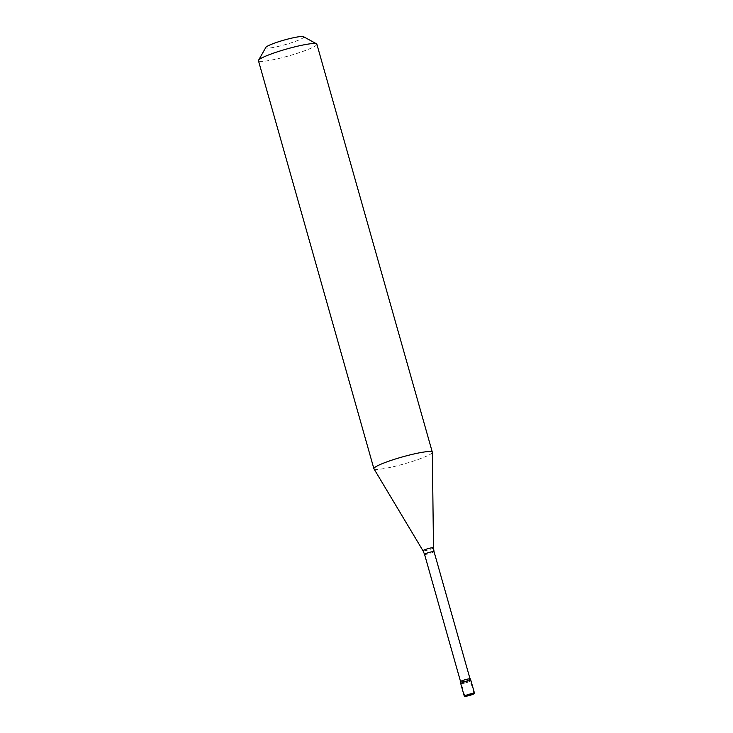 <?xml version="1.0" encoding="UTF-8"?>
<svg xmlns="http://www.w3.org/2000/svg" width="733" height="733" viewBox="0 0 733 733"><rect width="100%" height="100%" fill="white"/><g stroke="black" fill="none" stroke-linecap="round" stroke-linejoin="round"><path stroke-width="0.55" stroke-dasharray="3.67 2.75" d="M461.817 683.66A5.314 0.632 164.2 0 0 467.59 682.267A5.314 0.632 164.2 0 0 470.952 680.691A5.314 0.632 164.2 0 1 467.59 682.267A5.314 0.632 164.2 0 1 461.817 683.66A5.314 0.632 -15.8 0 1 460.727 683.587M470.439 678.877A5.314 0.632 164.2 0 1 467.077 680.453A5.314 0.632 164.2 0 1 461.304 681.846A5.314 0.632 -15.8 0 1 460.214 681.772M470.073 678.978A4.929 0.586 164.2 0 1 466.948 680.444A4.929 0.586 164.2 0 1 461.588 681.745A4.929 0.586 -15.8 0 1 460.581 681.672A4.929 0.586 -15.8 0 1 463.705 680.206A4.929 0.586 -15.8 0 1 469.074 678.905A4.929 0.586 164.2 0 1 470.073 678.978L470.009 678.758M432.333 452.307A30.355 3.592 164.2 0 1 412.652 461.332A30.355 3.592 164.2 0 1 380.088 469.175A30.355 3.592 -15.8 0 1 373.958 468.827M316.867 44.2A30.355 3.592 164.2 0 1 297.644 53.188A30.355 3.592 164.2 0 1 264.64 61.178A30.355 3.592 -15.8 0 1 258.456 60.729M303.563 36.714A19.727 2.336 164.2 0 1 292.33 42.441A19.727 2.336 164.2 0 1 269.826 47.984A19.727 2.336 -15.8 0 1 265.868 47.379M465.4 696.35L462.743 690.688L462.156 683.174M473.463 693.299L472.968 687.801L469.761 681.928M434.046 551.674A4.929 0.586 164.2 0 1 430.922 553.131A4.929 0.586 164.2 0 1 425.561 554.432A4.929 0.586 -15.8 0 1 424.554 554.359M433.487 547.798A5.452 0.641 164.2 0 1 429.95 549.42A5.452 0.641 164.2 0 1 424.105 550.822A5.452 0.641 -15.8 0 1 423.005 550.767"/><path stroke-width="1.1" d="M469.459 694.82L465.4 696.35A5.314 0.632 -15.8 0 1 464.319 696.268A5.314 0.632 -15.8 0 1 467.681 694.701A5.314 0.632 -15.8 0 1 473.463 693.299A5.314 0.632 164.2 0 1 474.544 693.381L470.952 680.691A5.314 0.632 164.2 0 0 469.871 680.609A5.314 0.632 -15.8 0 0 464.099 682.011A5.314 0.632 -15.8 0 0 460.727 683.587A5.314 0.632 -15.8 0 1 464.099 682.011A5.314 0.632 -15.8 0 1 469.871 680.609A5.314 0.632 164.2 0 1 470.952 680.691L470.439 678.877A5.314 0.632 164.2 0 0 469.358 678.804A5.314 0.632 -15.8 0 0 463.586 680.197A5.314 0.632 -15.8 0 0 460.214 681.772L460.727 683.587A5.314 0.632 -15.8 0 0 461.817 683.66M465.4 696.35A5.314 0.632 164.2 0 0 471.182 694.948A5.314 0.632 164.2 0 0 474.544 693.381M460.516 681.443L424.554 554.359L423.005 550.767L373.958 468.827A30.355 3.592 -15.8 0 1 373.903 468.726A30.355 3.592 -15.8 0 1 393.135 459.728A30.355 3.592 -15.8 0 1 426.139 451.748A30.355 3.592 164.2 0 1 432.323 452.197L316.867 44.2A30.355 3.592 164.2 0 0 316.546 43.843A30.355 3.592 164.2 0 0 310.682 43.751A30.355 3.592 -15.8 0 0 279.337 51.209A30.355 3.592 -15.8 0 0 258.547 60.262A30.355 3.592 -15.8 0 0 258.456 60.729L373.903 468.726M258.547 60.262L265.868 47.379A19.727 2.336 -15.8 0 1 279.383 41.497A19.727 2.336 -15.8 0 1 299.751 36.65A19.727 2.336 164.2 0 1 303.563 36.714L316.546 43.843M470.009 678.758L434.046 551.674L433.487 547.798L432.333 452.307A30.355 3.592 164.2 0 0 432.323 452.197M469.404 694.829L473.463 693.299M424.554 554.359A4.929 0.586 -15.8 0 1 427.678 552.893A4.929 0.586 -15.8 0 1 433.047 551.601A4.929 0.586 164.2 0 1 434.046 551.674M423.005 550.767A5.452 0.641 -15.8 0 1 426.368 549.154A5.452 0.641 -15.8 0 1 432.378 547.698A5.452 0.641 164.2 0 1 433.487 547.798M464.319 696.268L460.727 683.587"/></g></svg>

